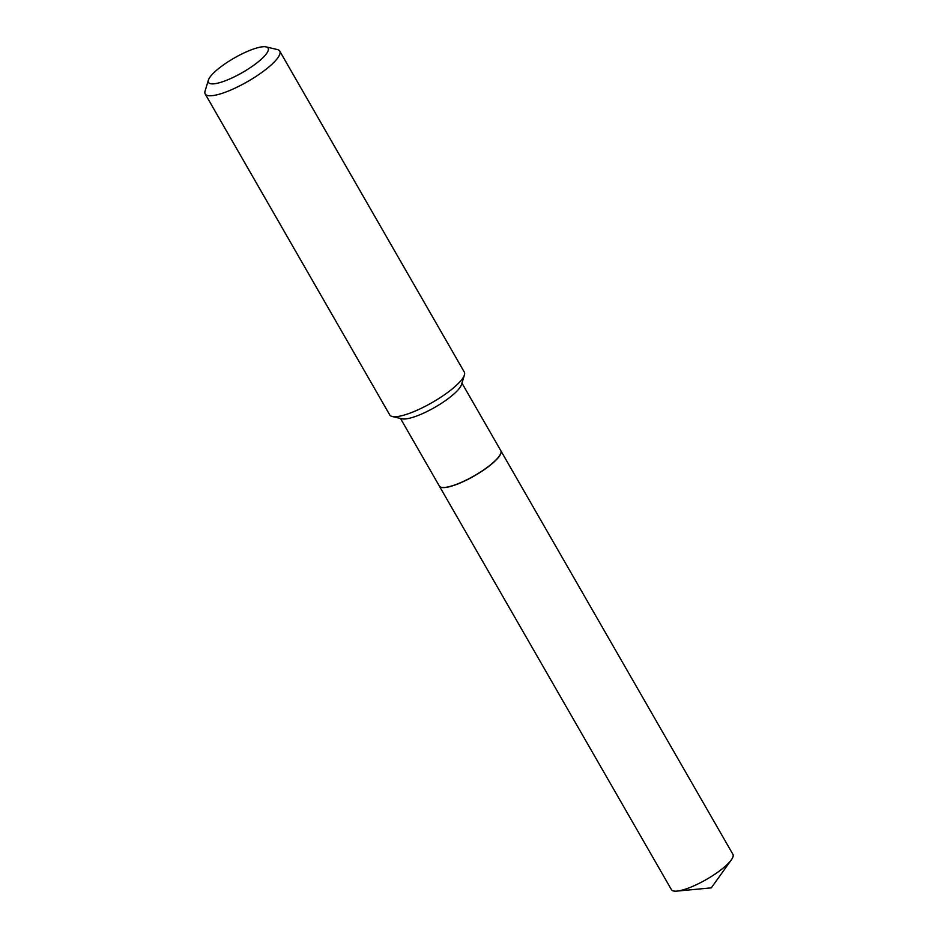 <?xml version="1.0" encoding="UTF-8"?>
<svg xmlns="http://www.w3.org/2000/svg" width="938" height="938" viewBox="0 0 938 938"><rect width="100%" height="100%" fill="white"/><g stroke="black" fill="none" stroke-linecap="round" stroke-linejoin="round"><path stroke-width="1.41" d="M439.359 486.06A35.456 8.583 -29.9 0 0 439.383 486.119L671.444 889.681A35.456 8.583 -29.9 0 0 677.037 891.1A35.456 8.583 -29.9 0 0 706.455 879.434A35.456 8.583 -29.9 0 0 731.335 859.876A35.456 8.583 -29.9 0 0 732.226 858.493A35.456 8.583 -29.9 0 0 732.918 854.33L500.857 450.768A35.456 8.583 -29.9 0 0 500.822 450.709M439.383 486.119A35.456 8.583 -29.9 0 0 468.343 479.166A35.456 8.583 -29.9 0 0 500.165 454.93A35.456 8.583 -29.9 0 0 500.857 450.768M441.446 487.314A35.316 8.548 -29.9 0 0 441.528 487.338A35.316 8.548 -29.9 0 0 462.399 482.003A35.316 8.548 -29.9 0 0 500.833 453.242A35.316 8.548 -29.9 0 0 500.857 453.148M400.479 418.454L439.324 486.001A35.456 8.583 -29.9 0 0 441.352 487.303A35.456 8.583 -29.9 0 0 462.293 481.933A35.456 8.583 -29.9 0 0 500.892 453.066A35.456 8.583 -29.9 0 0 500.798 450.65L461.953 383.103M230.783 78.499A34.389 8.325 -29.9 0 0 260.999 59.493A34.389 8.325 -29.9 0 0 266.146 46.9A34.389 8.325 -29.9 0 0 245.838 52.094A34.389 8.325 -29.9 0 0 208.4 80.105A34.389 8.325 -29.9 0 0 230.783 78.499M208.4 80.105L205.082 91.033A42.996 10.4 -29.9 0 0 205.199 93.964A42.996 10.4 -29.9 0 0 233.058 89.04A42.996 10.4 -29.9 0 0 279.735 51.098A42.996 10.4 -29.9 0 0 277.261 49.526L266.146 46.9M205.199 93.964L389.762 414.936A42.996 10.4 -29.9 0 0 392.236 416.507A42.996 10.4 -29.9 0 0 417.621 410A42.996 10.4 -29.9 0 0 464.416 375.001A42.996 10.4 -29.9 0 0 464.298 372.069L279.735 51.098M392.236 416.507L401.98 418.805A35.456 8.583 -29.9 0 0 422.921 413.447A35.456 8.583 -29.9 0 0 461.508 384.58L464.416 375.001M677.037 891.1L711.297 887.864L731.335 859.876"/></g></svg>
